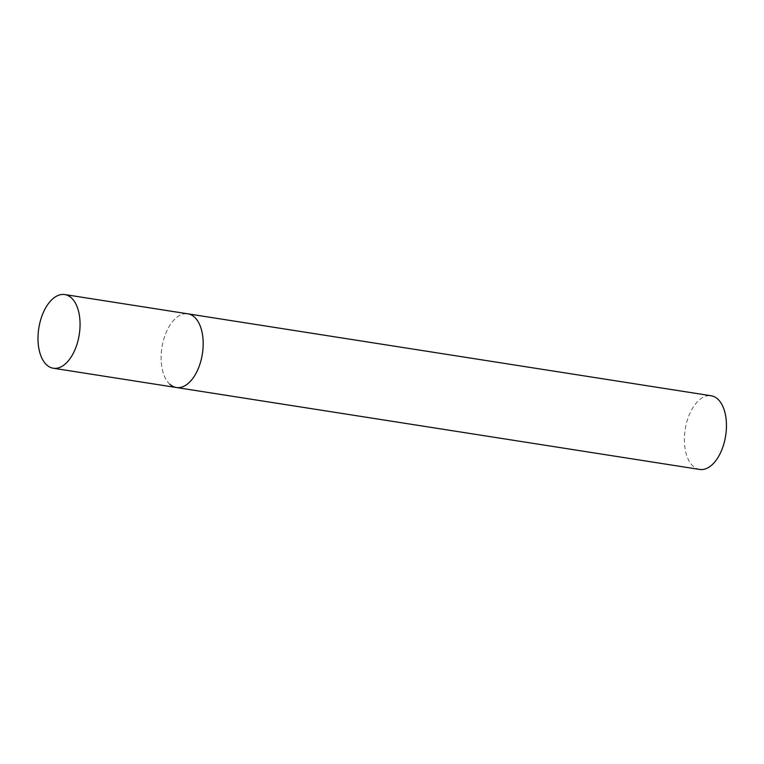 <?xml version="1.0" encoding="UTF-8"?>
<svg xmlns="http://www.w3.org/2000/svg" width="764" height="764" viewBox="0 0 764 764"><rect width="100%" height="100%" fill="white"/><g stroke="black" fill="none" stroke-linecap="round" stroke-linejoin="round"><path stroke-width="0.57" stroke-dasharray="3.82 2.86" d="M169.914 384.292A37.283 20.475 98.9 0 1 163.2 341.26A37.283 20.475 98.9 0 1 187.915 313.832A37.283 20.475 -81.1 0 0 165.034 335.3A37.283 20.475 -81.1 0 0 176.379 387.51M699.652 469.44A37.283 20.475 98.9 0 1 693.177 466.231A37.283 20.475 98.9 0 1 686.464 423.199A37.283 20.475 98.9 0 1 711.188 395.771"/><path stroke-width="1.15" d="M53.26 368.229A37.283 20.475 -81.1 0 0 76.142 346.77A37.283 20.475 -81.1 0 0 64.797 294.56A37.283 20.475 -81.1 0 0 41.915 316.019A37.283 20.475 -81.1 0 0 53.26 368.229L176.379 387.51A37.283 20.475 -81.1 0 0 199.261 366.042A37.283 20.475 -81.1 0 0 187.915 313.832A37.283 20.475 98.9 0 1 194.39 317.05A37.283 20.475 98.9 0 1 201.104 360.083A37.283 20.475 98.9 0 1 176.379 387.51A37.283 20.475 98.9 0 1 169.914 384.292M64.797 294.56L711.188 395.771A37.283 20.475 98.9 0 1 717.654 398.98A37.283 20.475 98.9 0 1 724.367 442.012A37.283 20.475 98.9 0 1 699.652 469.44L176.379 387.51"/></g></svg>
